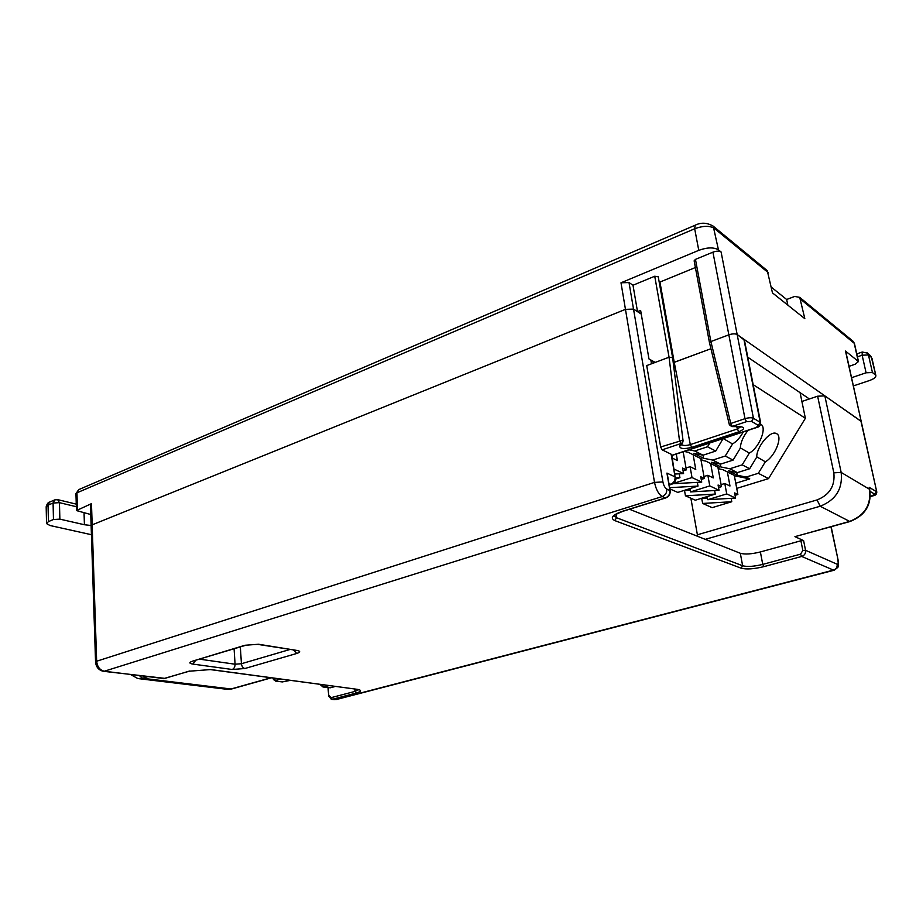 <?xml version="1.0" encoding="UTF-8"?>
<svg xmlns="http://www.w3.org/2000/svg" width="923" height="923" viewBox="0 0 923 923"><rect width="100%" height="100%" fill="white"/><g stroke="black" fill="none" stroke-linecap="round" stroke-linejoin="round"><path stroke-width="1.38" d="M753.168 384.66L805.375 418.292L800.068 392.644M675.774 479.014L679.928 477.687L679.247 473.811M683.101 470.915L686.343 469.865L683.158 451.774M675.763 477.918L679.928 477.687M676.282 454.047L677.413 460.565L672.336 458.096M686.343 469.865L682.605 468.088L683.574 473.568L674.251 469.184M683.574 473.568L675.094 474.03M684.162 451.451L688.154 452.235L701.93 459.158L700.811 458.927L704.318 478.46L701.238 479.429M701.03 460.173L705.922 461.154L719.075 467.753L717.967 467.523L721.474 486.652L718.532 487.563M718.175 468.711L722.882 469.669L735.446 475.968L749.776 478.91L746.142 477.064L737.269 475.253L736.75 472.484M740.315 447.863L749.314 453.078L742.184 464.857L729.793 468.769L737.362 472.611L728.42 470.788L737.269 475.253M729.793 468.769L720.805 466.946L720.263 464.038M703.003 455.177L703.557 458.258L712.683 460.081L720.609 464.107L711.541 462.285L720.805 466.946M703.557 458.258L693.854 453.366L703.049 455.189L694.742 450.978L689.008 449.847M694.742 450.978L707.526 446.767L715.74 451.059L703.049 455.189M709.799 442.982L707.526 446.767M715.74 451.059L723.101 438.598M723.217 438.552L732.539 443.951C736.681 441.471 740.258 437.467 743.28 431.929M732.539 443.951L725.259 456.031L733.093 460.116L740.304 448.174C740.638 442.302 743.234 436.36 748.091 430.337M749.314 453.078C759.144 447.955 767.417 427.43 760.794 424.257L760.656 424.188M737.362 472.611L749.649 468.757L742.184 464.857M749.649 468.757L756.722 457.104C756.491 446.882 770.267 430.222 776.243 433.487L776.705 433.718C783.039 436.729 774.847 456.735 765.329 461.788L758.325 473.291L746.142 477.064M805.375 418.292L768.547 478.622L758.325 473.291M768.547 478.622L736.727 488.382M749.776 478.91L735.758 483.237L734.293 475.391M735.758 483.237L737.869 494.474L734.616 492.928L735.573 498.074L707.733 499.701L707.18 496.562M707.733 499.701L726.724 493.909L735.573 498.074M721.105 484.644L724.797 483.502L726.724 493.909M669.844 488.89L677.77 492.409L698.019 486.075L697.35 482.371M669.636 487.679L698.019 486.075M672.879 483.733L701.722 482.118L692.008 477.549L673.213 483.514M701.722 482.118L700.753 476.753L704.318 478.46M693.138 454.739L695.757 469.438L690.092 466.692L686.02 468.007M692.008 477.549L690.092 466.692M712.683 460.081L725.259 456.031M720.609 464.107L733.093 460.116M714.633 490.528L715.279 494.082L695.342 500.197L685.443 495.801L715.279 494.082M690.496 491.913L709.775 485.913L719.04 490.286L690.496 491.913L689.908 488.613M690.196 490.24L684.52 490.563L685.443 495.801M703.972 476.522L707.849 475.299L709.775 485.913M721.474 486.652L718.071 485.025L719.04 490.286M756.733 456.816L765.329 461.788M710.641 463.519L713.26 477.918L707.849 475.299M724.797 483.502L729.978 486.006L727.359 471.907M731.777 501.731L712.141 507.65L702.668 503.45L731.777 501.731L731.143 498.328M701.653 498.258L702.668 503.45M707.422 497.982L701.757 498.305M737.869 494.474L735.066 495.328M335.361 686.447L330.33 687.785L323.223 687.012M800.899 540.774L803.598 540.601L794.934 536.655L849.921 521.553L820.189 506.231L705.264 539.355L740.315 553.281C744.942 554.561 751.634 554.123 760.379 551.954L762.744 564.391L800.541 554.169L802.837 550.477L800.899 540.774L760.379 551.954M629.474 509.254L705.264 539.355M641.254 314.062L633.524 309.101L625.459 309.355L92.173 524.841L91.135 525.925L92.173 524.841L96.65 661.226L654.511 482.394L662.899 481.921C663.672 485.533 664.964 487.898 666.752 489.017L670.167 490.736M801.891 401.47L817.628 396.198L824.839 395.875L861.217 421.442L845.491 351.063L858.482 361.539L855.194 364.216L849.056 366.327M690.865 498.212L697.673 536.344M667.514 475.264L666.925 473.095L675.059 476.856L671.148 454.22L662.16 449.836L660.637 446.997L682.109 440.433L683.078 440.848L682.685 442.602L680.932 443.548L679.64 446.236C679.986 448.866 684.035 449.247 691.789 447.355L738.619 431.86C745.149 429.01 745.288 427.199 739.069 426.438L732.32 426.403M672.555 357.686L669.048 357.236L646.723 365.589L660.637 446.997M650.853 360.062L651.5 363.812M695.4 267.532L659.957 282.057L674.24 362.358L673.236 362.635L710.941 348.721L674.24 362.358L690.312 444.609L737.154 429.045L740.696 426.841M729.389 424.799L730.774 423.461L710.895 341.556L709.522 342.883L710.883 341.556L728.847 334.83C732.458 333.641 735.227 333.549 737.165 334.53C735.227 333.549 732.458 333.641 728.847 334.83L712.925 252.164L695.457 259.386L694.142 260.828L709.487 342.698M658.191 276.796L654.742 276.231L633.005 285.23L629.013 282.553L620.994 282.784L698.769 250.341C707.226 247.295 713.791 247.133 718.463 249.868L721.094 251.967L737.165 334.53L744.446 340.183M869.639 488.682L869.154 487.309M671.817 455.097L671.148 454.22M671.863 455.339L756.375 427.441L758.314 425.388L751.576 421.407L746.499 421.649L744.988 418.684L730.774 423.461L732.285 426.403L731.27 426.368M680.978 443.513L679.49 440.675L669.048 357.224L672.59 357.536M695.457 259.386L710.883 341.556L728.847 334.83L744.988 418.684C748.703 417.588 751.518 417.461 753.456 418.281L737.165 334.53L860.951 421.13L876.815 492.144M729.332 424.615L709.522 342.871M654.984 362.497L648.961 358.943L655.203 362.416L669.06 357.224L654.742 276.231M809.379 398.967L747.78 357.201M633.005 285.23L637.516 311.662L640.631 310.416L648.961 358.943M637.516 311.662L633.524 309.101L662.899 481.921M666.752 489.017C667.017 492.651 665.518 495.166 662.253 496.551L104.311 671.229L164.156 678.59L188.834 671.24L210.721 669.556L357.455 689.354C362.024 690.219 361.481 691.489 355.84 693.161L332.315 699.288L335.095 699.622L833.469 570.102L801.706 556.454L763.921 566.63C753.976 569.041 746.384 569.56 741.134 568.187L614.822 520.595C609.791 517.999 612.364 514.907 622.517 511.284L665.402 497.912L662.253 496.551C658.641 494.347 656.057 489.628 654.511 482.394L625.459 309.355L633.524 309.101L629.013 282.553M620.994 282.784L625.459 309.355L92.173 524.841L91.481 503.646L90.442 504.754L91.123 525.683M654.592 362.278L651.442 363.454M90.754 514.526L76.447 510.569L91.481 503.646M771.282 287.134L786.661 299.49L787.838 305.132M712.441 225.535L767.278 270.67L772.47 292.891L804.833 318.677L799.71 297.356L794.668 296.445L786.661 299.49M91.412 534.705L50.004 525.51L46.542 523.606L48.423 521.599L53.465 519.499L59.868 519.141L84.42 524.737L91.112 525.499M853.371 385.918L869.374 380.564C874.012 378.892 876.169 377.195 875.846 375.465L871.416 357.386L868.451 354.951L872.431 372.523L875.385 374.888M851.56 377.703L866.086 372.788L872.431 372.523M845.814 351.64L845.491 351.063M721.094 251.967C719.167 250.837 716.444 250.906 712.925 252.164M659.957 282.057L659.23 282.288M767.278 270.67L766.494 270.024M258.59 644.254L297.287 650.496C300.644 651.234 300.448 652.215 296.721 653.472L244.872 668.517L232.181 669.487L192.792 664.075C189.053 663.395 188.938 662.437 192.422 661.191L245.01 645.258L258.59 644.254L245.01 645.258M189.573 671.033L188.834 671.24M103.572 671.321L164.917 678.37M147.565 676.732L142.523 678.255L231.027 688.985L270.981 677.77M210.721 669.556L189.238 671.206L163.394 678.682M210.409 669.602L357.455 689.354M355.84 693.161L354.467 689.02M328.542 687.727L328.715 696.115L331.345 699.322L332.315 699.288L331.172 697.638L354.697 691.489L358.724 689.7M331.172 697.638L329.234 695.815M331.611 699.357L334.38 699.692M831.173 526.768L838.222 560.63L830.954 526.837M336.318 699.542L834.277 570.183C840.161 565.626 838.28 567.449 838.222 560.63L838.257 560.769M803.598 540.601L805.548 550.293L837.138 564.241C838.142 564.438 838.407 563.157 837.934 560.399M802.837 550.477L805.548 550.293C805.848 553.327 804.568 555.381 801.706 556.454L800.541 554.169M741.134 568.187L742.634 565.753C747.261 566.976 753.964 566.526 762.744 564.391L763.921 566.63M615.987 514.296L616.529 517.722L742.634 565.753L740.315 553.281M614.245 515.784L616.529 517.722L614.822 520.595M622.517 511.284L623.175 511.088M666.048 497.659L665.402 497.912C668.656 496.516 670.156 494.013 669.89 490.401L666.925 473.095M95.565 662.045L96.65 661.226C97.284 666.798 99.846 670.133 104.311 671.229L103.295 671.298C98.634 670.133 96.061 667.052 95.565 662.045M139.015 678.693L226.4 689.227L231.823 688.927L227.473 689.366M329.015 685.593L323.961 686.943L321.516 684.578M319.958 684.37L322.958 686.977L330.33 687.785M870.412 496.482L874.912 494.255L870.204 491.474M794.934 536.655L849.448 521.472C864.586 515.645 871.3 504.916 869.581 489.305L869.154 487.321M817.051 499.931C829.592 494.924 835.188 485.89 833.827 472.83L841.165 472.426C842.872 488.752 835.88 500.012 820.189 506.231L817.051 499.931L697.303 534.809M669.14 484.748L671.506 484.356C674.678 483.064 676.063 480.733 675.671 477.364L675.728 477.687M671.759 454.762L675.059 476.856C675.324 480.41 673.859 482.879 670.64 484.263L668.921 483.502M274.535 678.243L275.792 678.417M273.404 679.49L274.569 678.763L275.631 681.036L273.404 679.49M280.477 679.051L275.723 680.378M275.631 681.036L282.323 681.924L290.249 680.366M283.43 679.443L287.849 680.043M275.342 681.07L282.323 681.924M199.806 659.195L235.077 664.214L234.084 648.811M240.326 646.931L241.434 663.729L289.776 649.538M257.632 644.358L297.287 650.496M296.721 653.472L293.606 650.161M232.181 669.487C234.096 668.667 235.053 666.902 235.077 664.214L241.434 663.729C241.803 666.383 242.945 667.987 244.872 668.517M195.595 660.476L192.792 664.075M192.422 661.191L246.049 645.189M833.827 472.83L817.628 396.198M824.839 395.875L841.165 472.426L869.581 489.305M869.143 487.309L876.515 491.705L874.912 494.255M746.499 421.649L732.343 426.38M680.955 443.548L662.16 449.836M756.952 427.222L756.375 427.441M758.314 425.388L760.183 422.296L760.714 423.103M751.576 421.407L753.456 418.281L760.183 422.296L743.892 339.237M740.788 426.541L739.069 426.438M738.619 431.86L736.658 426.622M681.67 444.574C683.158 445.774 686.043 445.786 690.312 444.609L691.789 447.355M679.64 446.236L681.578 444.759M139.546 675.751L142.523 678.255L137.815 678.543L130.824 674.678M834.277 570.183L833.469 570.102C836.215 569.087 837.438 567.137 837.138 564.241M698.769 250.341L694.684 228.766L76.955 492.801L77.451 509.496M695.134 225.235L78.697 489.628L75.963 493.909L76.436 510.338M768.328 272.723L714.287 228.362C709.625 225.535 703.084 225.673 694.684 228.766L695.204 225.2C701.122 222.27 707.122 222.593 713.214 226.181L718.463 249.868M84.42 524.737L84.051 512.946M76.332 506.715L59.453 502.666L57.618 499.62M59.868 519.141L59.453 502.666L53.084 503.012L54.838 499.862L57.849 499.678L76.263 504.131M53.465 519.499L53.084 503.012L48.054 505.158L48.423 521.599M46.173 506.762C47.085 503.681 48.308 502.1 49.819 502.02L46.185 507.212L46.531 523.156M866.086 372.788L862.14 355.205L868.451 354.951L867.493 353.14L862.267 352.009L856.775 353.913M857.432 356.832L862.14 355.205L862.267 352.009M866.824 352.586L869.743 354.997M854.525 343.817L852.517 340.818M858.228 361.216L854.213 343.264L800.726 299.329M871.416 357.386L870.458 355.586L871.416 357.386M871.981 358.389L875.846 375.465M358.885 689.619L357.143 689.377M614.303 515.703L614.164 516.338C615.572 516.28 609.272 516.799 622.887 511.307L665.748 497.935C668.99 496.586 670.456 494.14 670.144 490.598L667.387 474.526M91.135 525.925L95.554 661.883M271.385 677.817L231.823 688.927M328 687.647L328.715 696.08M669.198 485.094L671.506 484.356M273.393 679.386L273.3 678.082M282.034 681.959L290.387 680.378M869.524 488.255C872.131 504.304 865.589 515.403 849.921 521.553M845.756 351.409L876.781 491.971C876.746 494.22 875.523 495.501 873.123 495.789L870.401 496.574M744.365 339.791L760.644 422.757C760.714 425.376 759.398 426.957 756.698 427.499L671.886 455.501M738.538 426.634L731.766 426.599L729.366 424.765M681.589 444.724L683.078 440.848L672.579 357.409M78.697 489.628L75.951 493.667M49.819 502.02L54.838 499.862M858.482 361.539L854.479 343.598L853.244 341.418L799.71 297.356M672.567 357.363L658.191 276.439"/></g></svg>
